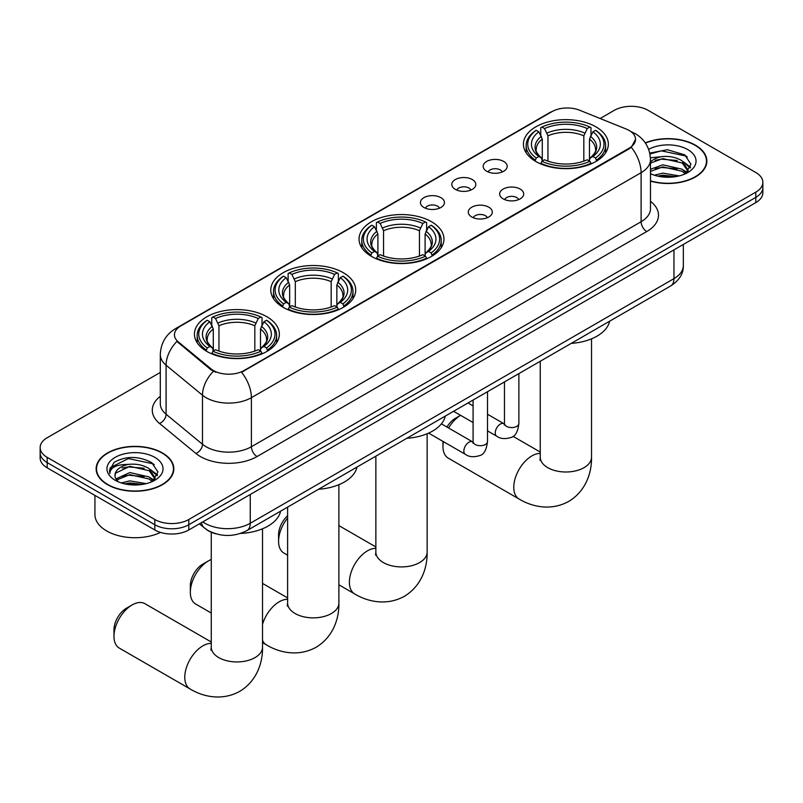 <?xml version="1.0" encoding="UTF-8"?>
<svg xmlns="http://www.w3.org/2000/svg" width="803" height="803" viewBox="0 0 803 803"><rect width="100%" height="100%" fill="white"/><g stroke="black" fill="none" stroke-linecap="round" stroke-linejoin="round"><path stroke-width="1.2" d="M431.522 221.738A42.459 24.512 0 0 0 385.249 216.419A42.459 24.512 0 0 0 359.041 239.073A42.459 24.512 0 0 0 371.478 256.398A42.459 24.512 0 0 0 417.751 261.718A42.459 24.512 0 0 0 443.959 239.073A42.459 24.512 0 0 0 431.522 221.738M343.272 272.689A42.459 24.512 0 0 0 297 267.379A42.459 24.512 0 0 0 270.792 290.024A42.459 24.512 0 0 0 283.228 307.358A42.459 24.512 0 0 0 329.491 312.668A42.459 24.512 0 0 0 355.709 290.024A42.459 24.512 0 0 0 343.272 272.689M266.917 316.773A42.459 24.512 0 0 0 220.644 311.464A42.459 24.512 0 0 0 194.436 334.108A42.459 24.512 0 0 0 206.873 351.443A42.459 24.512 0 0 0 253.136 356.753A42.459 24.512 0 0 0 279.344 334.108A42.459 24.512 0 0 0 266.917 316.773M595.906 126.834A42.459 24.512 0 0 0 549.633 121.514A42.459 24.512 0 0 0 523.426 144.169A42.459 24.512 0 0 0 535.862 161.493A42.459 24.512 0 0 0 582.125 166.813A42.459 24.512 0 0 0 608.343 144.169A42.459 24.512 0 0 0 595.906 126.834M486.688 171.24A12.015 6.936 180 0 1 484.309 169.282A12.015 6.936 180 0 1 488.284 160.66A12.015 6.936 180 0 1 503.682 161.433A12.015 6.936 180 0 1 506.071 169.282A12.015 6.936 180 0 1 486.688 171.24M502.226 171.962A7.207 4.166 0 0 0 500.289 169.935A7.207 4.166 0 0 0 493.183 168.881A7.207 4.166 0 0 0 488.154 171.962M455.311 189.357A12.015 6.936 180 0 1 452.932 187.4A12.015 6.936 180 0 1 456.907 178.778A12.015 6.936 180 0 1 472.305 179.551A12.015 6.936 180 0 1 474.693 187.4A12.015 6.936 180 0 1 455.311 189.357M470.839 190.08A7.207 4.166 0 0 0 468.912 188.053A7.207 4.166 0 0 0 461.805 186.999A7.207 4.166 0 0 0 456.777 190.08M423.934 207.475A12.015 6.936 180 0 1 421.545 205.518A12.015 6.936 180 0 1 425.53 196.896A12.015 6.936 180 0 1 440.927 197.668A12.015 6.936 180 0 1 443.306 205.518A12.015 6.936 180 0 1 423.934 207.475M439.462 208.198A7.207 4.166 0 0 0 437.525 206.17A7.207 4.166 0 0 0 430.428 205.116A7.207 4.166 0 0 0 425.399 208.198M503.18 198.873A12.015 6.936 180 0 1 500.791 196.916A12.015 6.936 180 0 1 504.776 188.293A12.015 6.936 180 0 1 520.173 189.066A12.015 6.936 180 0 1 522.552 196.916A12.015 6.936 180 0 1 503.18 198.873M518.708 199.596A7.207 4.166 0 0 0 516.771 197.568A7.207 4.166 0 0 0 509.664 196.514A7.207 4.166 0 0 0 504.645 199.596M471.793 216.991A12.015 6.936 180 0 1 469.414 215.033A12.015 6.936 180 0 1 473.389 206.411A12.015 6.936 180 0 1 488.786 207.184A12.015 6.936 180 0 1 491.175 215.033A12.015 6.936 180 0 1 471.793 216.991M487.321 217.713A7.207 4.166 0 0 0 485.393 215.686A7.207 4.166 0 0 0 478.287 214.632A7.207 4.166 0 0 0 473.258 217.713M626.32 129.092A21.631 12.487 180 0 1 629.211 130.498A21.631 12.487 180 0 1 635.544 139.321A21.631 12.487 180 0 1 629.211 148.153L244.032 370.534A21.631 12.487 180 0 1 211.018 368.868L178.356 341.937A21.631 12.487 180 0 1 174.442 334.781A21.631 12.487 180 0 1 180.785 325.948L551.982 111.637A21.631 12.487 180 0 1 579.676 110.242L626.32 129.092M215.856 533.804A24.03 13.872 180 0 1 206.15 529.267M650.49 181.097A38.855 22.434 0 0 0 706.861 161.072A38.855 22.434 0 0 0 695.488 145.213A38.855 22.434 0 0 0 645.291 142.884M162.457 452.952A38.855 22.434 0 0 0 120.119 448.084A38.855 22.434 0 0 0 96.139 468.811A38.855 22.434 0 0 0 107.512 484.671A38.855 22.434 0 0 0 149.86 489.539A38.855 22.434 0 0 0 173.839 468.811A38.855 22.434 0 0 0 162.457 452.952M96.541 470.829A38.855 22.434 0 0 0 96.4 471.431M635.544 139.321L631.309 147.28L629.211 148.796L241.593 372.271A28.035 16.19 60 0 1 251.389 397.686A32.04 18.499 180 0 1 206.08 397.686A32.04 18.499 180 0 1 202.486 395.206L166.091 365.204A32.04 18.499 180 0 1 160.299 354.595L160.299 403.648A32.04 18.499 0 0 0 166.091 414.258L202.486 444.27A32.04 18.499 0 0 0 206.08 446.739A32.04 18.499 0 0 0 251.389 446.739L641.105 221.738A32.04 18.499 0 0 0 650.49 208.66L650.49 159.596A32.04 18.499 180 0 1 641.105 172.685A28.035 16.19 -120 0 0 631.309 147.28M160.299 372.441L47.186 437.745A24.03 13.872 0 0 0 40.15 447.552L40.15 458.021A24.03 13.872 0 0 0 47.186 467.828L154.808 529.97L154.808 524.73A24.03 13.872 0 0 0 188.795 524.73L755.814 197.377A24.03 13.872 0 0 0 762.85 187.561A24.03 13.872 0 0 1 755.814 197.377L188.795 524.73A24.03 13.872 0 0 1 154.808 524.73L47.186 462.598L154.808 524.73L154.808 519.501A24.03 13.872 0 0 0 188.795 519.501L755.814 192.138A24.03 13.872 0 0 0 762.85 182.331A24.03 13.872 0 0 0 755.814 172.515L648.192 110.382A24.03 13.872 0 0 0 614.205 110.382L600.132 118.503M40.15 452.792A24.03 13.872 0 0 0 47.186 462.598A24.03 13.872 0 0 1 40.15 452.792M215.877 372.271L211.018 369.822L176.901 341.416A28.035 18.75 129.5 0 0 166.091 365.204L166.091 414.258A8.01 5.36 -50.5 0 1 159.536 423.452A40.05 23.126 180 0 1 160.299 396.311M40.15 447.552A24.03 13.872 0 0 0 47.186 457.369L154.808 519.501M173.578 471.431A38.855 22.434 0 0 0 173.438 470.829M706.6 163.692A38.855 22.434 0 0 0 706.459 163.089M154.808 529.97A24.03 13.872 0 0 0 188.795 529.97L755.814 202.607A24.03 13.872 0 0 0 762.85 192.79L762.85 182.331M650.49 180.836A38.454 22.203 0 0 0 706.459 161.072A38.454 22.203 0 0 0 695.197 145.373A38.454 22.203 0 0 0 645.441 143.105M654.335 175.205L662.826 173.127L679.288 175.897M657.657 176.118L662.826 175.205L675.835 176.62M650.49 169.313L662.826 164.826L682.169 169.202L686.294 173.127M650.49 171.39L662.826 166.904L682.169 171.28L685.22 173.849M650.44 157.81L661.712 156.635A20.025 11.563 0 0 0 650.49 162.015M661.712 156.635C669.401 155.832 676.216 157.247 682.169 160.891L688.041 170.116L687.9 171.641M650.49 163.089L662.826 158.593L682.169 162.969L687.97 171.159M650.49 173.297L651.343 174.09M650.49 173.709A28.035 16.19 0 0 0 687.84 172.515A28.035 16.19 0 0 0 687.84 149.629A28.035 16.19 0 0 0 648.653 149.368M685.551 173.699L690.941 164.224L684.798 154.899L667.464 149.719L649.757 153.082M649.948 153.975L661.401 150.854L686.063 156.053L687.268 156.876M655.208 160.309L661.401 159.155L677.26 160.5M685.852 164.224L690.309 167.947M655.208 168.61L661.401 167.466L677.26 168.801M685.852 172.525L686.505 172.956M658.199 176.238L661.401 175.767L675.534 176.67M683.483 161.845L690.56 167.205M683.483 170.156L687.167 172.374M107.803 484.51A38.454 22.203 0 0 0 149.699 489.318A38.454 22.203 0 0 0 173.438 468.811A38.454 22.203 0 0 0 162.176 453.113A38.454 22.203 0 0 0 120.269 448.305A38.454 22.203 0 0 0 96.541 468.811A38.454 22.203 0 0 0 107.803 484.51M94.935 495.401L94.935 514.593A40.05 23.126 0 0 0 106.669 530.954A40.05 23.126 0 0 0 160.53 532.409M121.313 482.944L129.805 480.867L146.266 483.627M124.636 483.858L129.805 482.944L142.814 484.36M152.53 481.439L157.92 471.963L151.767 462.638C138.598 455.833 126.031 455.753 114.066 462.398L109.449 470.859L109.891 473.579C110.152 467.487 116.415 464.415 128.691 464.375A20.025 11.563 0 0 0 114.959 475.356A20.025 11.563 0 0 0 115.933 478.909L129.805 472.565L149.147 476.942L153.273 480.867M116.606 480.013L129.805 474.643L149.147 479.02L152.199 481.589M128.691 464.375C136.369 463.572 143.195 464.987 149.147 468.631L155.019 477.855L154.879 479.381M114.97 475.577L115.642 473.128L129.805 466.332L149.147 470.709L154.949 478.899M115.933 478.909L118.322 481.83M154.808 457.369A28.035 16.19 0 0 0 115.16 457.369A28.035 16.19 0 0 0 115.16 480.254A28.035 16.19 0 0 0 154.818 480.254A28.035 16.19 0 0 0 154.808 457.369M109.459 471.05L110.322 467.627L128.38 458.583L153.042 463.793L154.246 464.616M122.186 468.039L128.38 466.894L144.239 468.239M152.831 471.953L157.278 475.687M122.186 476.35L128.38 475.205L144.239 476.54M152.831 480.264L153.483 480.696M125.168 483.978L128.38 483.506L142.512 484.41M150.462 469.584L157.539 474.944M150.462 477.895L154.136 480.114M446.94 427.035A17.626 10.178 -60 0 1 455.421 418.293L460.561 415.322A25.636 14.795 120 0 0 448.596 427.999M443.397 441.64A25.636 14.795 120 0 0 442.965 446.418A25.636 14.795 120 0 0 448.275 458.152L519.079 499.024A25.636 14.795 -60 0 1 515.145 478.488A25.636 14.795 -60 0 1 531.897 455.893A25.636 14.795 -60 0 1 540.248 453.434M535.099 161.042L536.233 158.01A38.132 22.012 0 0 1 536.233 130.317L538.853 131.833A34.449 19.884 0 0 0 538.853 156.495L541.443 157.97L542.286 161.062M542.286 159.797L542.286 139.09L538.853 131.833M540.76 135.115L540.76 127.697L541.905 127.045A38.132 22.012 0 0 1 589.864 127.045L587.244 128.56A34.449 19.884 0 0 0 544.524 128.56L547.947 135.817L547.947 161.142M583.821 161.142L583.821 135.817L587.244 128.56M571.174 343.403A44.055 25.435 0 0 0 609.618 321.21M540.76 163.25A39.728 22.936 0 0 0 590.998 163.25L589.864 161.283A38.132 22.012 0 0 1 541.905 161.283L540.76 163.922M590.998 163.922L590.998 163.25M536.233 130.317L535.099 130.969A39.728 22.936 0 0 0 526.146 145.473A39.728 22.936 0 0 0 535.099 159.978M589.864 127.045L590.998 127.697L590.998 135.115M541.905 161.283L544.524 159.767A34.449 19.884 0 0 0 587.244 159.767L589.864 161.283M538.853 156.495L536.233 158.01M544.524 128.56L541.905 127.045M541.443 136.289A30.815 17.786 0 0 0 541.443 157.97L541.593 158.061C537.217 153.835 535.43 150.954 536.243 149.438A29.641 17.114 0 0 1 542.286 139.09M596.669 159.978A39.728 22.936 0 0 0 605.613 145.473A39.728 22.936 0 0 0 596.669 130.969L595.525 130.317A38.132 22.012 0 0 1 595.525 158.01L596.669 161.042M595.525 158.01L592.905 156.495A34.449 19.884 0 0 0 592.905 131.833L595.525 130.317M592.905 131.833L589.482 139.09L589.482 159.797L590.315 157.97L592.905 156.495M589.482 139.09A29.641 17.114 0 0 1 595.525 149.438C596.328 150.964 594.541 153.835 590.175 158.061L590.315 157.97A30.815 17.786 0 0 0 590.315 136.289M589.482 161.062L589.482 159.797M287.615 517.995A25.636 14.795 120 0 0 278.581 541.322L278.581 534.778A17.626 10.178 -60 0 1 287.615 515.727M278.581 541.322A25.636 14.795 120 0 0 283.891 553.056L287.615 555.204M370.715 255.946L371.849 252.915A38.132 22.012 0 0 1 371.849 225.221L374.479 226.737A34.449 19.884 0 0 0 374.479 251.399L377.069 252.875L377.902 255.966M377.902 254.702L377.902 233.994L374.479 226.737M376.376 230.019L376.376 222.602L377.52 221.949A38.132 22.012 0 0 1 425.48 221.949L422.86 223.465A34.449 19.884 0 0 0 380.14 223.465L383.563 230.722L383.563 256.047M419.437 256.047L419.437 230.722L422.86 223.465M406.8 438.308A44.055 25.435 0 0 0 445.243 416.115M376.376 258.154A39.728 22.936 0 0 0 426.624 258.154L425.48 256.187A38.132 22.012 0 0 1 377.52 256.187L376.376 258.827M426.624 258.827L426.624 258.154M371.849 225.221L370.715 225.874A39.728 22.936 0 0 0 361.772 240.378A39.728 22.936 0 0 0 370.715 254.882M425.48 221.949L426.624 222.602L426.624 230.019M377.52 256.187L380.14 254.671A34.449 19.884 0 0 0 422.86 254.671L425.48 256.187M374.479 251.399L371.849 252.915M380.14 223.465L377.52 221.949M377.069 231.194A30.815 17.786 0 0 0 377.069 252.875L377.209 252.965C372.833 248.739 371.046 245.859 371.859 244.353A29.641 17.114 0 0 1 377.902 233.994M432.285 254.882A39.728 22.936 0 0 0 441.228 240.378A39.728 22.936 0 0 0 432.285 225.874L431.151 225.221A38.132 22.012 0 0 1 431.151 252.915L432.285 255.946M431.151 252.915L428.521 251.399A34.449 19.884 0 0 0 428.521 226.737L431.151 225.221M428.521 226.737L425.098 233.994L425.098 254.702L425.931 252.875L428.521 251.399M425.098 233.994A29.641 17.114 0 0 1 431.141 244.353C431.944 245.869 430.167 248.749 425.791 252.965L425.931 252.875A30.815 17.786 0 0 0 425.931 231.194M425.098 255.966L425.098 254.702M190.331 592.273L190.331 585.728A17.626 10.178 -60 0 1 202.788 564.148L208.459 560.875A25.636 14.795 120 0 0 190.331 592.273A25.636 14.795 120 0 0 195.641 604.007L211.259 613.02M282.465 306.907L283.6 303.865A38.132 22.012 0 0 1 283.6 276.172L286.219 277.687A34.449 19.884 0 0 0 286.219 302.35L288.809 303.825L289.652 306.917M289.652 305.652L289.652 284.945L286.219 277.687M288.126 280.97L288.126 273.552L289.271 272.91A38.132 22.012 0 0 1 337.23 272.91L334.61 274.415A34.449 19.884 0 0 0 291.89 274.415L295.313 281.672L295.313 306.997M331.177 306.997L331.177 281.672L334.61 274.415M318.54 489.258A44.055 25.435 0 0 0 356.984 467.065M288.126 309.105A39.728 22.936 0 0 0 338.364 309.105L337.23 307.137A38.132 22.012 0 0 1 289.271 307.137L288.126 309.787M338.364 309.787L338.364 309.105M283.6 276.172L282.465 276.824A39.728 22.936 0 0 0 273.512 291.328A39.728 22.936 0 0 0 282.465 305.833M337.23 272.91L338.364 273.552L338.364 280.97M289.271 307.137L291.89 305.622A34.449 19.884 0 0 0 334.61 305.622L337.23 307.137M286.219 302.35L283.6 303.865M291.89 274.415L289.271 272.91M288.809 282.154A30.815 17.786 0 0 0 288.809 303.825L288.96 303.915C284.583 299.69 282.797 296.819 283.61 295.303A29.641 17.114 0 0 1 289.652 284.945M344.035 305.833A39.728 22.936 0 0 0 352.979 291.328A39.728 22.936 0 0 0 344.035 276.824L342.891 276.172A38.132 22.012 0 0 1 342.891 303.865L344.035 306.907M342.891 303.865L340.271 302.35A34.449 19.884 0 0 0 340.271 277.687L342.891 276.172M340.271 277.687L336.848 284.945L336.848 305.652L337.682 303.825L340.271 302.35M336.848 284.945A29.641 17.114 0 0 1 342.891 295.303C343.694 296.819 341.907 299.7 337.541 303.915L337.682 303.825A30.815 17.786 0 0 0 337.682 282.154M336.848 306.917L336.848 305.652M211.259 559.51A25.636 14.795 120 0 0 208.459 560.875L202.788 564.148M113.976 636.357L113.976 629.813A17.626 10.178 -60 0 1 126.432 608.232L132.104 604.96A25.636 14.795 120 0 0 113.976 636.357A25.636 14.795 120 0 0 119.286 648.091L190.09 688.974A25.636 14.795 -60 0 1 186.155 668.427A25.636 14.795 -60 0 1 202.908 645.843A25.636 14.795 -60 0 1 211.259 643.374M206.11 350.981L207.244 347.95A38.132 22.012 0 0 1 207.244 320.256L209.864 321.772A34.449 19.884 0 0 0 209.864 346.434L212.454 347.91L213.297 351.001M213.297 349.737L213.297 329.029L209.864 321.772M211.771 325.054L211.771 317.637L212.905 316.994A38.132 22.012 0 0 1 260.875 316.994L258.255 318.5A34.449 19.884 0 0 0 215.535 318.5L218.958 325.757L218.958 351.082M254.822 351.082L254.822 325.757L258.255 318.5M240.539 533.443A44.055 25.435 0 0 0 280.628 511.15M211.771 353.19A39.728 22.936 0 0 0 262.009 353.19L260.875 351.222A38.132 22.012 0 0 1 212.905 351.222L211.771 353.862M262.009 353.862L262.009 353.19M207.244 320.256L206.11 320.909A39.728 22.936 0 0 0 197.157 335.413A39.728 22.936 0 0 0 206.11 349.917M260.875 316.994L262.009 317.637L262.009 325.054M212.905 351.222L215.535 349.706A34.449 19.884 0 0 0 258.255 349.706L260.875 351.222M209.864 346.434L207.244 347.95M215.535 318.5L212.905 316.994M212.454 326.239A30.815 17.786 0 0 0 212.454 347.91L212.604 348C208.228 343.774 206.441 340.894 207.254 339.388A29.641 17.114 0 0 1 213.297 329.029M267.68 349.917A39.728 22.936 0 0 0 276.623 335.413A39.728 22.936 0 0 0 267.68 320.909L266.536 320.256A38.132 22.012 0 0 1 266.536 347.95L267.68 350.981M266.536 347.95L263.916 346.434A34.449 19.884 0 0 0 263.916 321.772L266.536 320.256M263.916 321.772L260.493 329.029L260.493 349.737L261.326 347.91L263.916 346.434M260.493 329.029A29.641 17.114 0 0 1 266.536 339.388C267.339 340.904 265.552 343.784 261.186 348L261.326 347.91A30.815 17.786 0 0 0 261.326 326.239M260.493 351.001L260.493 349.737M211.259 641.988L144.911 603.685A25.636 14.795 120 0 0 132.104 604.96L126.432 608.232M178.356 341.937L178.356 342.891M211.018 368.868L211.018 369.822M244.032 370.534L244.032 371.177M629.211 148.153L629.211 148.796M257.06 456.546A8.01 4.627 60 0 1 251.389 446.739L251.389 397.686L641.105 172.685L641.105 221.738A8.01 4.627 60 0 0 646.766 231.545L257.06 456.546A40.05 23.126 180 0 1 200.409 456.546A40.05 23.126 180 0 1 195.922 453.464L159.536 423.452M650.49 159.596C649.948 148.083 644.889 139.441 635.303 133.679L631.258 131.712A28.035 13.129 112 0 0 630.877 131.572M178.396 327.584A28.035 16.19 -120 0 0 175.496 328.678C165.91 334.429 160.841 343.072 160.299 354.595M175.496 328.678L549.623 112.671A28.035 16.19 60 0 1 551.751 111.768M213.407 371.307A28.035 18.75 129.5 0 0 202.486 395.206L202.486 444.27A8.01 5.36 -50.5 0 1 195.922 453.464M650.49 201.322A40.05 23.126 180 0 1 646.766 231.545M188.795 519.501L188.795 529.97M755.814 192.138L755.814 202.607M47.186 457.369L47.186 467.828M202.788 521.89A32.04 18.499 0 0 0 204.946 523.265A32.04 18.499 0 0 0 250.255 523.265L673.958 278.641A32.04 18.499 0 0 0 683.343 265.562C683.584 273.512 679.348 280.317 670.646 285.978L246.943 530.602A16.02 9.255 60 0 0 250.255 523.265L250.255 494.487M673.958 249.863L673.958 278.641A16.02 9.255 60 0 1 670.646 285.978M201.493 522.643A16.02 10.72 129.5 0 0 204.283 527.852L199.415 523.837M591.52 338.836L591.52 457.208A25.636 14.795 180 0 1 584.012 467.667A25.636 14.795 180 0 1 547.756 467.667A25.636 14.795 180 0 1 540.248 457.208L539.917 460.229M583.821 135.817A29.641 17.114 0 0 0 547.947 135.817M584.654 133.027A30.815 17.786 0 0 0 547.114 133.027M427.136 433.74L427.136 552.113A25.636 14.795 180 0 1 419.628 562.572A25.636 14.795 180 0 1 383.372 562.572A25.636 14.795 180 0 1 375.864 552.113L375.533 555.134M427.136 552.113C427.477 566.928 421.846 585.748 404.361 596.318C386.474 606.175 367.362 601.638 354.695 593.929A25.636 14.795 -60 0 1 350.77 573.392A25.636 14.795 -60 0 1 367.513 550.798A25.636 14.795 -60 0 1 375.864 548.339M419.437 230.722A29.641 17.114 0 0 0 383.563 230.722M420.27 227.932A30.815 17.786 0 0 0 382.73 227.932M338.886 484.691L338.886 603.063A25.636 14.795 180 0 1 331.378 613.532A25.636 14.795 180 0 1 295.123 613.532A25.636 14.795 180 0 1 287.615 603.063L287.273 606.084M262.521 624.312A25.636 14.795 -60 0 1 279.263 601.758A25.636 14.795 -60 0 1 287.615 599.289M338.886 603.063C339.227 617.878 333.596 636.699 316.111 647.268C298.224 657.125 279.113 652.598 266.445 644.889A25.636 14.795 -60 0 1 262.521 640.382M331.177 281.672A29.641 17.114 0 0 0 295.313 281.672M332.02 278.882A30.815 17.786 0 0 0 294.48 278.882M262.521 528.775L262.521 647.148A25.636 14.795 180 0 1 255.013 657.607A25.636 14.795 180 0 1 218.767 657.607A25.636 14.795 180 0 1 211.259 647.148L210.918 650.169M254.822 325.757A29.641 17.114 0 0 0 218.958 325.757M255.665 322.967A30.815 17.786 0 0 0 218.125 322.967M518.879 373.596L518.879 423.422A7.207 4.166 180 0 1 516.439 426.544A7.207 4.166 180 0 1 506.573 426.363A7.207 4.166 180 0 1 504.465 423.422L504.234 424.978L504.876 424.446M518.879 423.422C517.895 431.793 515.305 436.471 511.109 437.454C505.147 439.291 500.359 438.88 496.736 436.21A7.207 4.166 -60 0 1 495.632 430.428A7.207 4.166 -60 0 1 500.349 424.074A7.207 4.166 -60 0 1 500.66 423.904A7.207 4.166 -60 0 1 503.953 423.723L504.445 423.974M487.501 391.713L487.501 441.54A7.207 4.166 180 0 1 485.062 444.661A7.207 4.166 180 0 1 475.195 444.481A7.207 4.166 180 0 1 473.087 441.54L472.847 443.095L473.499 442.563M487.501 441.54C486.518 449.911 483.918 454.588 479.722 455.572C473.77 457.409 468.982 456.997 465.359 454.327A7.207 4.166 -60 0 1 464.254 448.546A7.207 4.166 -60 0 1 468.962 442.192A7.207 4.166 -60 0 1 469.283 442.021A7.207 4.166 -60 0 1 472.565 441.841L473.057 442.092M549.623 112.671L554.763 110.282M246.943 530.602C234.044 537.077 221.156 537.077 208.258 530.602L204.283 527.852M683.343 265.562L683.343 244.443M706.459 164.284L706.459 161.072M688.041 171.491L688.041 170.116M173.438 472.023L173.438 468.811M155.019 479.23L155.019 477.855M96.541 472.023L96.541 468.811M591.52 457.208C591.861 472.023 586.23 490.844 568.745 501.413C550.858 511.27 531.747 506.733 519.079 499.024M442.965 441.399L442.965 446.418M455.421 418.293L460.561 415.322M526.146 152.801L526.146 145.473M605.613 152.801L605.613 145.473M540.248 452.049L513.007 436.32M540.248 361.26L540.248 457.208M354.695 593.929L338.886 584.805M361.772 247.705L361.772 240.378M441.228 247.705L441.228 240.378M375.864 546.953L338.886 525.604M375.864 456.164L375.864 552.113M266.445 644.889L262.521 642.621M273.512 298.656L273.512 291.328M352.979 298.656L352.979 291.328M287.615 597.904L262.521 583.42M287.615 507.115L287.615 603.063M262.521 647.148C262.872 661.963 257.241 680.783 239.756 691.353C221.869 701.21 202.757 696.683 190.09 688.974M197.157 342.74L197.157 335.413M276.623 342.74L276.623 335.413M211.259 532.248L211.259 647.148M496.736 436.21L487.501 430.87M473.087 422.549L453.585 411.297M504.465 381.917L504.465 423.422M503.953 423.723L487.501 414.228M473.087 405.896L468.008 402.965M465.359 454.327L428.611 433.108M473.087 400.035L473.087 441.54M472.565 441.841L441.399 423.843"/></g></svg>
